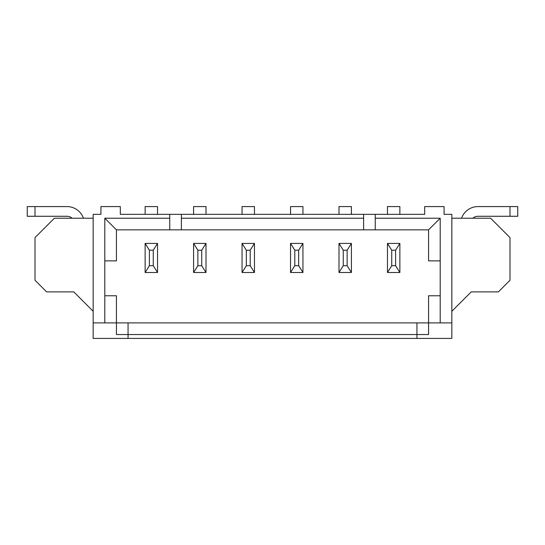 <?xml version="1.0" encoding="UTF-8"?>
<svg xmlns="http://www.w3.org/2000/svg" width="545" height="545" viewBox="0 0 545 545"><rect width="100%" height="100%" fill="white"/><g stroke="black" fill="none" stroke-linecap="round" stroke-linejoin="round"><path stroke-width="0.82" d="M254.467 214.335L254.467 206.582L242.062 206.582L242.062 214.335M451.832 322.906L451.832 214.335L444.08 214.335L444.08 206.582L424.691 206.582L424.691 214.335L363.617 214.335L363.617 229.847L116.432 229.847L116.432 260.864L104.797 260.864L104.797 295.765L116.432 295.765L116.432 322.906L128.061 322.906L128.061 334.541L416.939 334.541L416.939 338.418L451.832 338.418L451.832 322.906L440.203 322.906L440.203 295.765L428.568 295.765L428.568 334.541L416.939 334.541L416.939 322.906L128.061 322.906M363.617 218.218L181.383 218.218L181.383 214.335L120.309 214.335L120.309 206.582L100.92 206.582L100.92 214.335L93.168 214.335L93.168 338.418L416.939 338.418M145.127 272.5L157.532 272.5L157.532 243.417L145.127 243.417L145.127 272.5L149.391 265.715L153.268 265.715L153.268 250.203L149.391 250.203L149.391 265.715M338.997 243.417L338.997 272.5L351.409 272.5L351.409 243.417L338.997 243.417L343.261 250.203L343.261 265.715L347.145 265.715L347.145 250.203L343.261 250.203M351.409 243.417L347.145 250.203M302.938 272.5L302.938 243.417L290.533 243.417L290.533 272.5L302.938 272.5L298.674 265.715L298.674 250.203L294.797 250.203L294.797 265.715L298.674 265.715M290.533 272.5L294.797 265.715M72.124 218.218A7.753 7.753 0 0 0 66.994 216.276L35.003 216.276L35.003 206.582L66.994 206.582A17.447 17.447 0 0 1 83.446 218.218M157.532 272.5L153.268 265.715M338.997 214.335L338.997 206.582L351.409 206.582L351.409 214.335M157.532 243.417L153.268 250.203M290.533 214.335L290.533 206.582L302.938 206.582L302.938 214.335M254.467 243.417L242.062 243.417L242.062 272.5L254.467 272.5L254.467 243.417L250.203 250.203L246.326 250.203L246.326 265.715L250.203 265.715L250.203 250.203M157.532 214.335L157.532 206.582L145.127 206.582L145.127 214.335M461.554 218.218A17.447 17.447 0 0 1 478.006 206.582L517.75 206.582L517.75 216.276L478.006 216.276A7.753 7.753 0 0 0 472.876 218.218M302.938 243.417L298.674 250.203M93.168 311.277L73.779 291.888L46.638 291.888L35.003 280.253L35.003 237.6L54.391 218.218L93.168 218.218M399.873 272.5L399.873 243.417L387.468 243.417L387.468 272.5L399.873 272.5L395.609 265.715L395.609 250.203L391.732 250.203L391.732 265.715L395.609 265.715M387.468 272.5L391.732 265.715M440.203 295.765L440.203 260.864L428.568 260.864L428.568 229.847L363.617 229.847M399.873 243.417L395.609 250.203M242.062 272.5L246.326 265.715M242.062 243.417L246.326 250.203M206.003 243.417L193.591 243.417L193.591 272.5L206.003 272.5L206.003 243.417L201.739 250.203L197.855 250.203L197.855 265.715L201.739 265.715L201.739 250.203M206.003 272.5L201.739 265.715M387.468 214.335L387.468 206.582L399.873 206.582L399.873 214.335M440.203 260.864L440.203 218.218L428.568 229.847M104.797 295.765L104.797 322.906L116.432 322.906L116.432 334.541L128.061 334.541L128.061 338.418M254.467 272.5L250.203 265.715M206.003 214.335L206.003 206.582L193.591 206.582L193.591 214.335M509.997 206.582L509.997 216.276M169.747 229.847L169.747 218.218L104.797 218.218L116.432 229.847M387.468 243.417L391.732 250.203M290.533 243.417L294.797 250.203M451.832 218.218L490.609 218.218L509.997 237.6L509.997 280.253L498.362 291.888L471.221 291.888L451.832 311.277M169.747 218.218L169.747 214.335M338.997 272.5L343.261 265.715M351.409 272.5L347.145 265.715M193.591 243.417L197.855 250.203M35.003 216.276L27.25 216.276L27.25 206.582L35.003 206.582M181.383 218.218L181.383 229.847M193.591 272.5L197.855 265.715M145.127 243.417L149.391 250.203M181.383 214.335L363.617 214.335M440.203 218.218L375.253 218.218L375.253 214.335M104.797 322.906L93.168 322.906M104.797 218.218L104.797 260.864M375.253 218.218L375.253 229.847M440.203 322.906L416.939 322.906"/></g></svg>
